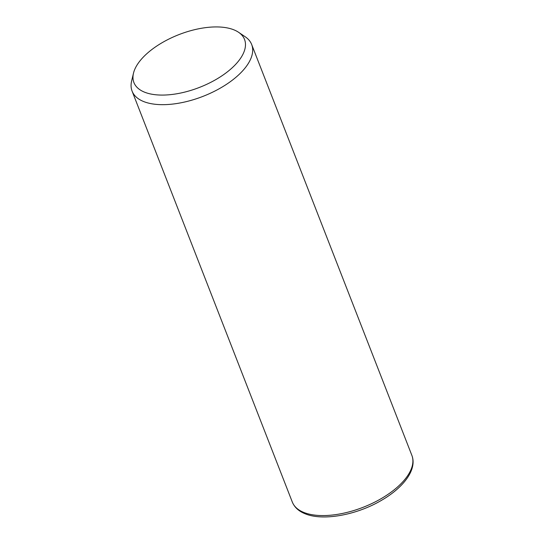 <?xml version="1.0" encoding="UTF-8"?>
<svg xmlns="http://www.w3.org/2000/svg" width="544" height="544" viewBox="0 0 544 544"><rect width="100%" height="100%" fill="white"/><g stroke="black" fill="none" stroke-linecap="round" stroke-linejoin="round"><path stroke-width="0.82" d="M238.517 32.252L245.174 36.747A64.172 30.62 158.7 0 1 251.675 44.52A64.172 30.62 158.7 0 1 216.444 90.243A64.172 30.62 158.7 0 1 143.371 101.436A64.172 30.62 158.7 0 1 132.097 91.14A64.172 30.62 158.7 0 1 131.621 81.022L133.484 73.209A59.364 28.322 158.7 0 1 174.971 36.237A59.364 28.322 158.7 0 1 234.097 29.92A59.364 28.322 158.7 0 1 238.517 32.252A59.364 28.322 158.7 0 1 219.824 77.18A59.364 28.322 158.7 0 1 144.35 92.086A59.364 28.322 158.7 0 1 133.484 73.209M251.675 44.52L411.883 455.423A64.172 30.62 158.7 0 1 376.645 501.146A64.172 30.62 158.7 0 1 303.579 512.339A64.172 30.62 158.7 0 1 292.305 502.044L132.097 91.14M411.883 455.423C417.364 469.513 403.573 487.635 381.242 500.48C356.313 515.161 322.497 521.308 304.783 513.624C298.629 511.122 294.467 507.26 292.305 502.044"/></g></svg>
